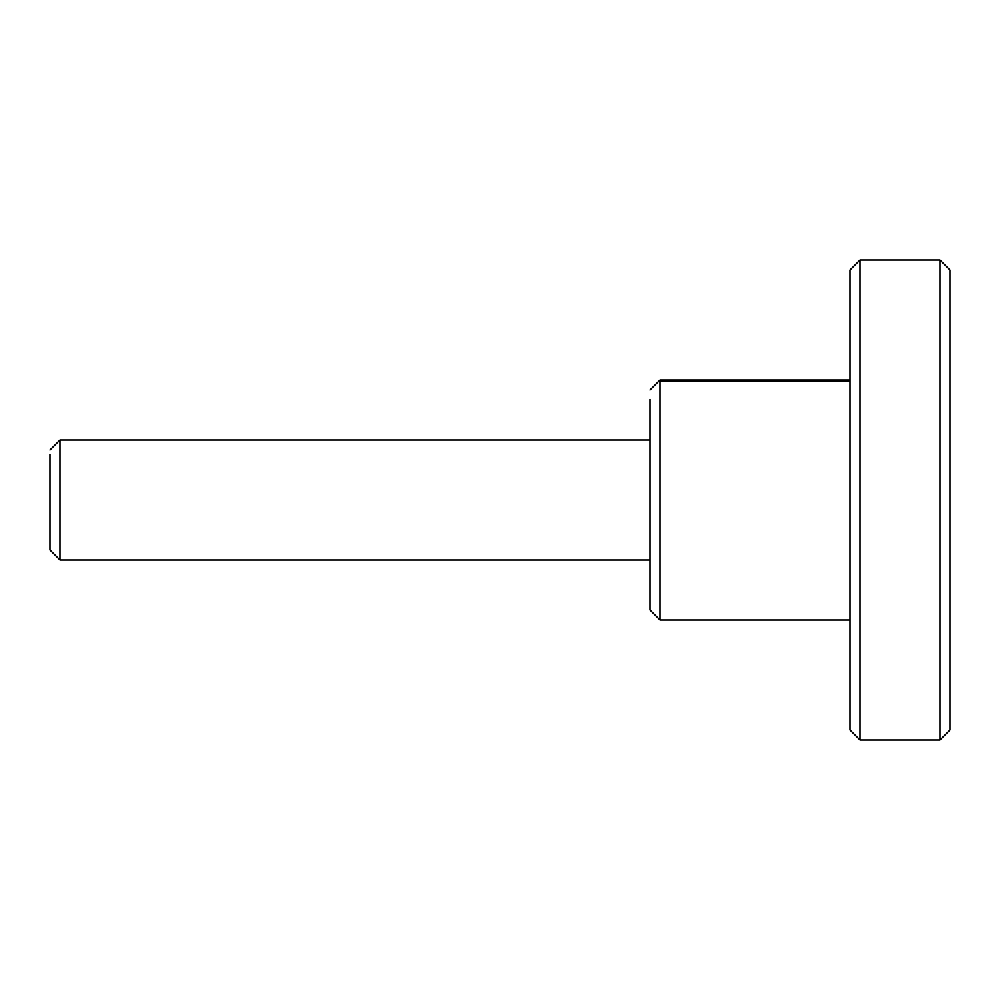 <?xml version="1.0" encoding="UTF-8"?>
<svg xmlns="http://www.w3.org/2000/svg" width="1000" height="1000" viewBox="0 0 1000 1000"><rect width="100%" height="100%" fill="white"/><g stroke="black" fill="none" stroke-linecap="round" stroke-linejoin="round"><path stroke-width="1.5" d="M50 450L60 440L60 560L650 560M60 560L50 550L50 454.263M950 500L950 730L950 270L940 260L860 260L860 740L940 740L940 260.012M850 500L850 730L850 270L860 260M650 390L660 380L660 620L850 620M660 620L650 610L650 399.387M660 380.925L850 380.925M950 730L940 740M850 730L860 740M60 440L650 440M660 380L850 380"/></g></svg>
